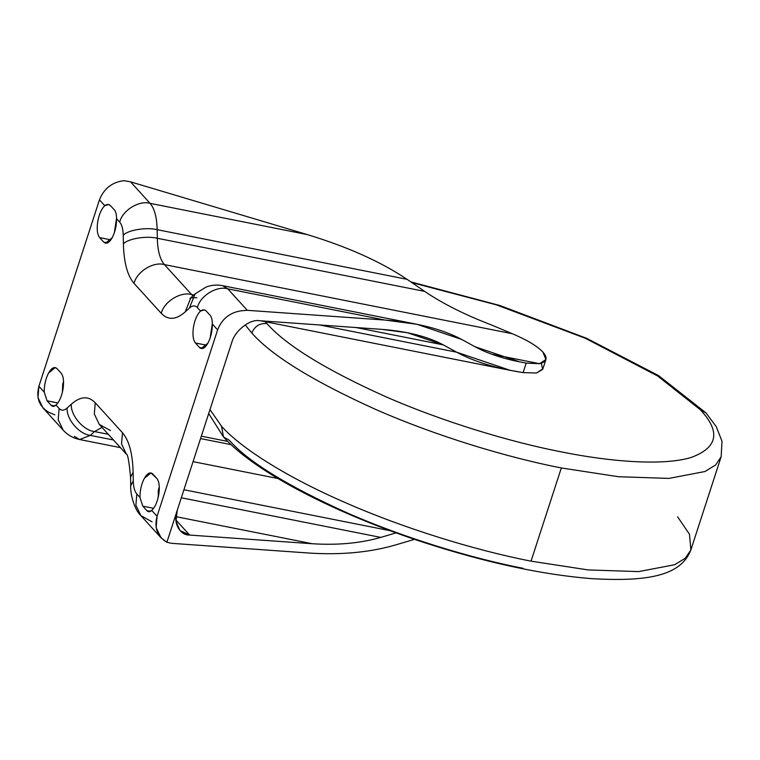 <?xml version="1.0" encoding="UTF-8"?>
<svg xmlns="http://www.w3.org/2000/svg" width="760" height="760" viewBox="0 0 760 760"><rect width="100%" height="100%" fill="white"/><g stroke="black" fill="none" stroke-linecap="round" stroke-linejoin="round"><path stroke-width="1.14" d="M700.283 409.697L705.888 412.813L700.283 409.697C720.784 431.585 717.877 447.459 691.562 457.32C664.611 465.851 612.094 462.194 561.042 451.829C510.483 442.006 442.909 421.8 385.159 396.445C325.375 369.474 285.978 345.192 266.959 323.599L265.259 321.68L266.959 323.599C259.844 322.981 254.78 326.106 251.778 332.984C254.78 326.106 259.844 322.981 266.959 323.599C285.978 345.192 325.375 369.474 385.159 396.445C442.909 421.8 510.483 442.006 561.042 451.829C612.094 462.194 664.611 465.851 691.562 457.32C717.877 447.459 720.784 431.585 700.283 409.697L657.666 376L585.219 338.228L496.413 304.865L411.863 282.615L496.413 304.865L585.219 338.228L657.666 376L700.283 409.697M245.214 324.881L251.778 332.984L245.214 324.881M410.77 281.865L499.918 305.52L586.615 338.295L658.464 375.554L705.888 412.813L716.319 426.73L722 441.265L721.154 456.712L715.635 464.997L704.919 471.533L668.981 478.401L618.507 476.729L561.327 467.96L531.04 561.165L588.221 569.933L638.704 571.596L674.633 564.737L685.358 558.201L690.878 549.908L685.358 558.201L674.633 564.737L638.704 571.596L588.221 569.933L531.04 561.165C472.948 549.86 401.594 527.392 345.914 502.863C289.56 478.543 241.604 448.989 221.493 426.189L209.978 409.573L221.493 426.189L223.506 436.99L221.493 426.189C241.604 448.989 289.56 478.543 345.914 502.863C401.594 527.392 472.948 549.86 531.04 561.165L561.327 467.96C508.108 457.624 436.981 436.354 376.19 409.659C313.262 381.273 271.785 355.718 251.778 332.984C271.785 355.718 313.262 381.273 376.19 409.659C436.981 436.354 508.108 457.624 561.327 467.96L618.507 476.729L668.981 478.401L704.919 471.533L715.635 464.997L721.154 456.712L690.878 549.908L689.491 534.27L677.616 516.809M523.184 568.337C472.625 558.514 405.051 538.308 347.31 512.943C287.527 485.982 248.121 461.7 229.111 440.106L223.506 436.99L208.696 413.535M259.284 320.701C249.745 318.962 234.593 330.999 231.743 342.589L177.232 510.35L175.987 521.236L179.968 530.528L189.639 535.068L175.883 519.935L189.639 535.068C179.417 535.41 172.596 521.816 177.232 510.35L166.868 542.25L161.082 537.861L156.161 527.687L157.054 516.268L217.626 329.859C222.1 318.554 230.261 312.16 242.107 310.697L247.294 310.317L227.762 288.828C216.818 285.541 200.108 295.858 197.381 307.591L200.526 311.058C202.682 309.424 204.573 309.405 206.207 310.992L210.282 315.476C211.631 317.176 212.306 320.017 212.306 324.016L217.626 329.859L212.306 324.016C212.353 330.952 210.9 337.307 207.955 343.083C204.858 348.337 202.027 349.799 199.462 347.453L195.386 342.969L206.625 345.202L195.386 342.969C193.049 339.919 192.413 334.637 193.458 327.132C192.413 334.637 193.049 339.919 195.386 342.969L199.462 347.453L203.357 348.232L199.462 347.453L201.267 348.545L207.955 343.083C210.9 337.307 212.353 330.952 212.306 324.016C212.306 320.017 211.631 317.176 210.282 315.476L206.207 310.992L204.288 309.88L200.526 311.058C197.182 314.26 194.826 319.627 193.458 327.132C194.826 319.627 197.182 314.26 200.526 311.058L197.381 307.591C200.108 295.858 216.818 285.541 227.762 288.828L222.509 285.646L227.762 288.828L384.94 320.055L247.294 310.317L242.107 310.697C230.261 312.16 222.1 318.554 217.626 329.859L157.054 516.268L151.734 510.416L157.054 516.268C154.081 527.877 157.358 536.541 166.868 542.25L171.589 543.324L166.868 542.25L231.743 342.589C234.593 330.999 249.745 318.962 259.284 320.701L381.909 329.374L259.284 320.701M356.031 327.541L443.317 344.888L407.502 332.747L381.909 329.374C407.056 331.312 427.528 336.49 443.317 344.888L356.031 327.541M319.694 324.976L456.599 352.174L443.317 344.888L456.599 352.174L319.694 324.976M523.108 372.609L510.321 370.367L456.599 352.174C474.041 361.608 496.214 368.419 523.108 372.609L526.195 363.08C505.581 359.518 488.509 354.074 474.981 346.731L461.7 339.445C441.959 328.947 416.366 322.487 384.94 320.055L416.926 324.273L461.7 339.445L474.981 346.731L519.745 361.893L526.195 363.08L523.108 372.609L536.531 373.017L542.887 368.847L545.908 359.527L539.562 363.698L526.186 363.099L539.562 363.698L491.644 354.179L539.562 363.698C546.915 361.836 548.036 357.969 542.934 352.089L545.908 359.527M541.357 363.204L542.659 369.388L536.531 373.017M196.906 297.758C192.669 297.53 190.37 297.758 189.99 298.433L190.921 297.683L185.212 311.894L190.921 297.683L195.111 293.863L189.401 308.075C192.451 305.397 195.111 305.235 197.381 307.591C195.111 305.235 192.451 305.397 189.401 308.075L195.111 293.863L206.131 287.023C211.423 285.048 216.875 284.591 222.509 285.646L416.926 324.273M185.212 311.894L189.401 308.075L185.212 311.894C176.064 319.941 168.083 320.425 161.272 313.348C168.083 320.425 176.064 319.941 185.212 311.894M104.776 205.694C101.431 208.905 99.076 214.263 97.707 221.777C99.076 214.263 101.431 208.905 104.776 205.694L99.455 199.851C103.939 188.537 112.1 182.143 123.946 180.68L130.54 181.849L307.249 234.574C347.624 246.848 380.902 261.763 407.065 279.328L424.688 291.394L157.32 238.269C157.643 250.705 160.008 259.483 164.407 264.603L512.316 333.726C527.041 339.976 537.244 346.094 542.934 352.089C537.244 346.094 527.041 339.976 512.316 333.726L491.587 325.023L512.316 333.726L164.407 264.603L191.653 294.576L193.847 295.013L191.653 294.576L192.954 295.82L191.653 294.576C180.709 291.298 163.998 301.615 161.272 313.348C163.998 301.615 180.709 291.298 191.653 294.576L164.407 264.603C153.463 261.316 136.762 271.643 134.035 283.375L161.272 313.348L134.035 283.375C136.762 271.643 153.463 261.316 164.407 264.603C160.008 259.483 157.643 250.705 157.32 238.269C146.528 235.581 127.88 238.659 123.395 243.874C123.88 262.523 127.423 275.69 134.035 283.375C127.423 275.69 123.88 262.523 123.395 243.874C127.88 238.659 146.528 235.581 157.32 238.269L157.168 229.681C146.376 226.983 127.727 230.061 123.243 235.286L123.395 243.874L123.243 235.286C127.727 230.061 146.376 226.983 157.168 229.681C156.845 217.246 154.48 208.468 150.071 203.347C139.127 200.06 122.427 210.387 119.7 222.119C121.904 224.675 123.082 229.064 123.243 235.286C123.082 229.064 121.904 224.675 119.7 222.119C122.427 210.387 139.127 200.06 150.071 203.347L130.54 181.849L123.946 180.68C112.1 182.143 103.939 188.537 99.455 199.851L104.776 205.703C106.932 204.07 108.822 204.05 110.456 205.637L114.532 210.121C115.881 211.812 116.555 214.662 116.555 218.661L119.7 222.119L116.555 218.652C116.555 214.662 115.881 211.812 114.532 210.121L110.456 205.637L108.537 204.525L104.776 205.703M210.121 338.067L212.296 323.712L210.121 338.067M107.597 242.877L103.712 242.098L105.516 243.19L112.204 237.728C115.149 231.952 116.603 225.596 116.555 218.652C116.603 225.596 115.149 231.952 112.204 237.728C109.107 242.982 106.276 244.435 103.712 242.098L99.636 237.614L110.874 239.846L99.636 237.614C97.299 234.564 96.653 229.282 97.707 221.777C96.653 229.282 97.299 234.564 99.636 237.614L103.712 242.098L107.597 242.877M114.37 232.712L116.546 218.357L114.37 232.712M99.455 199.851L38.893 386.251L44.213 392.103C44.166 385.168 45.609 378.803 48.564 373.036C51.661 367.773 54.492 366.32 57.057 368.657L61.132 373.141C63.46 376.2 64.106 381.472 63.052 388.977C61.684 396.492 59.328 401.85 55.983 405.061L59.128 408.519C61.398 410.875 64.059 410.713 67.108 408.034L71.297 404.215C80.456 396.178 88.436 395.694 95.237 402.762L122.484 432.744C129.086 440.43 132.639 453.596 133.114 472.235L133.275 480.833C133.427 487.046 134.615 491.435 136.819 494L139.964 497.458C139.916 490.523 141.369 484.167 144.314 478.391C147.411 473.138 150.243 471.675 152.807 474.012L156.883 478.496C159.22 481.555 159.857 486.837 158.811 494.332C157.434 501.847 155.078 507.205 151.734 510.416L151.734 510.416C155.078 507.205 157.434 501.847 158.811 494.332C159.857 486.837 159.22 481.555 156.883 478.496L151.002 472.919L144.314 478.391C141.369 484.167 139.916 490.523 139.964 497.458L136.819 494L135.888 505.238L140.847 515.593L135.888 505.238L136.819 494C134.615 491.435 133.427 487.046 133.275 480.833L130.71 485.82L133.275 480.833L133.114 472.235L130.549 477.223L133.114 472.235C132.639 453.596 129.086 440.43 122.484 432.744L121.543 443.878L126.378 454.185L121.543 443.878L122.484 432.744L95.237 402.762L94.316 414L99.265 424.365L94.316 414L95.237 402.762C88.436 395.694 80.456 396.178 71.297 404.215C70.48 415.302 83.248 430.34 94.515 431.566L102.03 427.405L94.515 431.566C83.248 430.34 70.48 415.302 71.297 404.215L67.108 408.034C66.291 419.121 79.059 434.159 90.326 435.385L94.515 431.566L108.3 434.302L94.515 431.566L90.326 435.385C79.059 434.159 66.291 419.121 67.108 408.034C64.059 410.713 61.398 410.875 59.128 408.519L58.206 419.757L63.156 430.122L58.206 419.757L59.128 408.519L55.983 405.061C54.14 406.752 52.516 406.828 51.12 405.289L47.044 400.805L44.213 392.103L38.893 386.251L99.455 199.851M54.834 414.856L48.706 412.233C39.197 406.524 35.919 397.86 38.893 386.251L38 397.68L42.921 407.854L63.156 430.122C67.583 434.986 73.064 438.121 79.62 439.527L90.326 435.385L113.459 439.983L90.326 435.385L79.62 439.527L74.366 436.354M62.69 384.322L62.396 392.245L62.69 384.322L63.545 381.453L62.69 384.322M158.013 492.014L159.059 492.528L158.013 492.014M158.441 489.678L158.156 497.6L158.441 489.678L159.296 486.818L158.441 489.678M151.743 510.416C149.891 512.107 148.266 512.183 146.87 510.644L142.794 506.16L139.964 497.458L142.794 506.16L146.87 510.644L150.423 511.347L146.87 510.644L148.561 511.708L151.743 510.416M152.048 521.825L140.847 515.593L161.082 537.861M110.475 430.597L99.265 424.365L126.341 454.138C127.699 453.71 129.095 461.405 130.549 477.223L130.71 485.82C130.245 494.57 134.586 509.95 140.847 515.593M171.589 543.324L309.225 553.061C340.793 555.075 369.341 552.444 394.858 545.148L414.533 539.343L394.858 545.148C369.341 552.444 340.793 555.075 309.225 553.061L171.589 543.324M396.102 532.864L380.76 537.406C360.344 543.248 337.506 545.357 312.255 543.732L189.639 535.068L312.255 543.732C337.506 545.357 360.344 543.248 380.76 537.406L396.102 532.864M57.057 368.657L55.252 367.565L48.564 373.036C45.609 378.803 44.166 385.168 44.213 392.103L47.044 400.805L57.874 402.952L47.044 400.805L51.12 405.289L54.672 405.992L51.12 405.289L52.81 406.353L55.983 405.061C59.328 401.85 61.684 396.492 63.052 388.977C64.106 381.472 63.46 376.2 61.132 373.141L57.057 368.657M200.554 438.577L231.078 444.638L200.554 438.577M193.059 461.643L277.932 478.505L193.059 461.643M183.929 489.744L390.308 530.736L183.929 489.744M181.317 497.781L380.76 537.406L181.317 497.781M175.93 516.658L312.255 543.732L175.93 516.658M153.625 508.307L142.794 506.16L153.625 508.307M424.688 291.394C442.633 303.591 464.94 314.801 491.596 325.005C464.94 314.801 442.633 303.591 424.688 291.394L407.065 279.328L157.168 229.681L157.32 238.269L424.688 291.394M150.071 203.347C154.48 208.468 156.845 217.246 157.168 229.681L407.065 279.328C380.902 261.763 347.624 246.848 307.249 234.574L150.071 203.347L307.249 234.574L130.54 181.849L150.071 203.347M227.762 288.828L247.294 310.317L384.94 320.055L227.762 288.828M223.506 436.99C255.113 472.255 335.711 513.75 424.973 542.82C486.144 562.581 541.367 574.503 590.653 578.578C647.995 581.998 680.989 575.728 690.878 549.908M510.321 370.367L260.898 320.815M79.62 439.527L120.412 447.63M227.734 441.417L201.333 436.173"/></g></svg>
